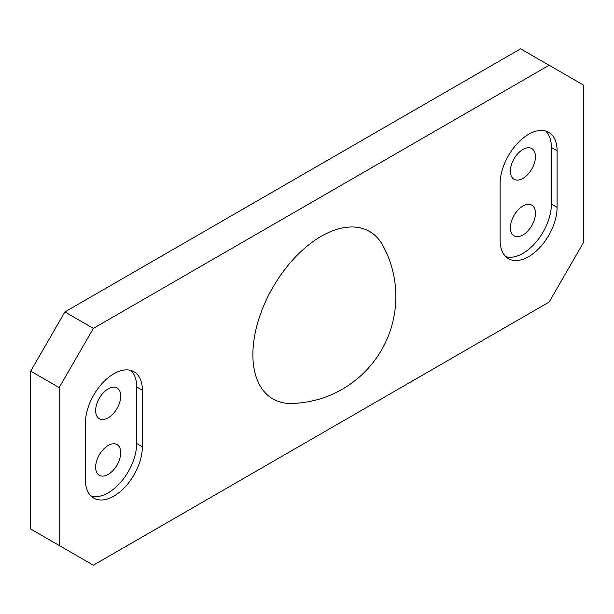<?xml version="1.0" encoding="UTF-8"?>
<svg xmlns="http://www.w3.org/2000/svg" width="614" height="614" viewBox="0 0 614 614"><rect width="100%" height="100%" fill="white"/><g stroke="black" fill="none" stroke-linecap="round" stroke-linejoin="round"><path stroke-width="0.92" d="M528.608 134.32A40.286 23.255 120 0 0 500.126 183.663L500.126 240.235A40.286 23.255 120 0 0 508.469 258.671A40.286 23.255 120 0 0 539.514 247.879A40.286 23.255 120 0 0 557.098 207.34L557.098 150.768A40.286 23.255 120 0 0 548.755 132.325A40.286 23.255 120 0 0 528.608 134.32M113.874 373.765A40.286 23.255 120 0 0 85.392 423.107L85.392 479.68A40.286 23.255 120 0 0 93.735 498.115A40.286 23.255 120 0 0 124.772 487.324A40.286 23.255 120 0 0 142.356 446.785L142.356 390.212A40.286 23.255 120 0 0 134.013 371.769A40.286 23.255 120 0 0 113.874 373.765M291.85 403.459A96.682 55.82 -60 0 1 252.876 354.692A96.682 55.82 -60 0 1 306.171 246.928A96.682 55.82 -60 0 1 382.959 245.646A106.943 106.943 0 0 1 291.842 403.459M108.179 445.472A17.722 10.231 -60 0 1 117.044 444.59A17.722 10.231 -60 0 1 119.761 458.796A17.722 10.231 -60 0 1 108.179 474.415A17.722 10.231 -60 0 1 99.314 475.29A17.722 10.231 -60 0 1 96.598 461.091A17.722 10.231 -60 0 1 108.179 445.472M108.179 388.9A17.722 10.231 -60 0 1 117.044 388.017A17.722 10.231 -60 0 1 119.761 402.224A17.722 10.231 -60 0 1 108.179 417.842A17.722 10.231 -60 0 1 99.314 418.717A17.722 10.231 -60 0 1 96.598 404.519A17.722 10.231 -60 0 1 108.179 388.9M522.913 149.455A17.722 10.231 -60 0 1 531.778 148.573A17.722 10.231 -60 0 1 534.495 162.779A17.722 10.231 -60 0 1 522.913 178.398A17.722 10.231 -60 0 1 514.048 179.273A17.722 10.231 -60 0 1 511.332 165.074A17.722 10.231 -60 0 1 522.913 149.455M522.913 206.028A17.722 10.231 -60 0 1 531.778 205.145A17.722 10.231 -60 0 1 534.495 219.351A17.722 10.231 -60 0 1 522.913 234.97A17.722 10.231 -60 0 1 514.048 235.845A17.722 10.231 -60 0 1 511.332 221.646A17.722 10.231 -60 0 1 522.913 206.028M30.7 371.132L30.7 529.015L59.182 545.462L59.182 387.58L30.7 371.132L64.884 311.935L520.634 48.805L549.116 65.253L93.366 328.375L59.182 387.58M64.884 311.935L93.366 328.375M549.116 65.253L583.3 84.985L583.3 242.868L549.116 302.065L93.366 565.195L59.182 545.462M91.087 496.12A40.286 23.255 120 0 0 120.92 482.005A40.286 23.255 120 0 0 136.661 443.5L136.661 386.927A40.286 23.255 120 0 0 130.966 370.48M505.821 256.675A40.286 23.255 120 0 0 535.654 242.561A40.286 23.255 120 0 0 551.395 204.055L551.395 147.483A40.286 23.255 120 0 0 545.7 131.035M136.661 386.927L142.356 390.212M136.661 443.5L142.356 446.785M551.395 147.483L557.098 150.768M551.395 204.055L557.098 207.34"/></g></svg>
